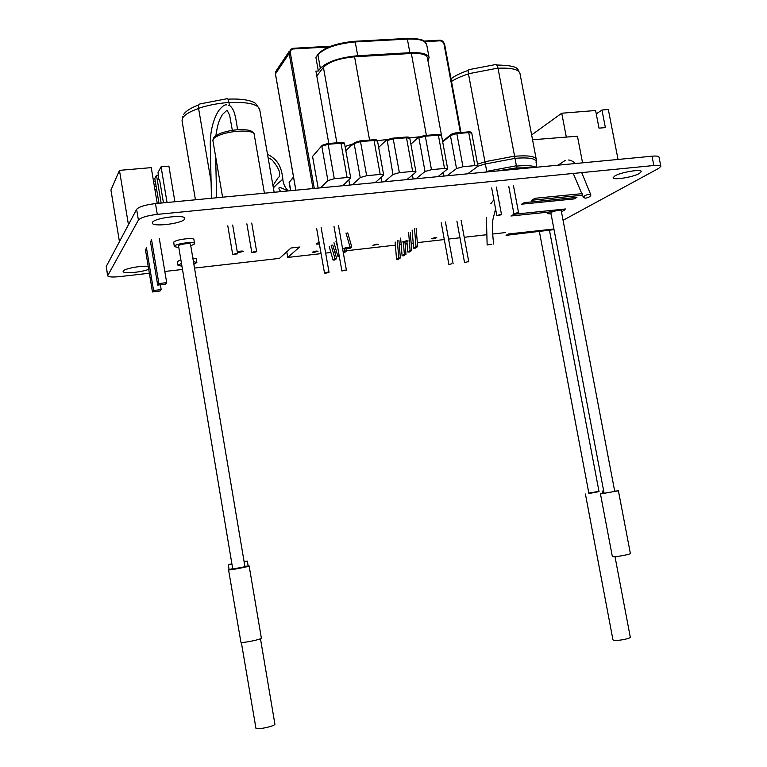 <?xml version="1.0" encoding="UTF-8"?>
<svg xmlns="http://www.w3.org/2000/svg" width="767" height="767" viewBox="0 0 767 767"><rect width="100%" height="100%" fill="white"/><g stroke="black" fill="none" stroke-linecap="round" stroke-linejoin="round"><path stroke-width="1.15" d="M321.076 253.628L287.769 257.434L299.571 247.032L291 247.99L279.466 258.383L194.521 268.076M182.383 269.466L164.828 271.47M149.344 273.234L119.873 276.599C112.538 277.338 108.454 277.069 107.629 275.794L138.405 220.062C140.764 217.531 147.053 215.632 157.283 214.386L653.848 165.509C658.172 165.126 660.502 165.394 660.838 166.324L658.815 168.309L563.074 220.292M505.558 232.564L492.692 234.031M486.096 234.788L464.236 237.281M459.97 237.77L448.59 239.064M444.304 239.553L417.334 242.631M413.212 243.11L411.16 243.34M407.114 243.801L405.139 244.031M401.179 244.481L399.281 244.702M395.388 245.143L346.54 250.723M336.598 251.854L334.815 252.055M330.893 252.506L325.659 253.1M148.204 266.389C141.521 265.43 124.081 268.69 123.199 271.058L123.104 271.47C122.941 273.972 142.125 272.304 148.693 269.284M614.875 175.921L613.121 177.733C613.006 180.446 633.149 177.158 639.438 173.447L641.337 171.559C641.557 168.807 620.906 172.211 614.875 175.921M152.48 222.372L152.317 223.044C152.278 227.253 182.239 223.609 184.579 219.151L184.789 218.384C185.068 214.137 154.349 217.895 152.48 222.372M107.629 275.794L106.239 266.485L136.622 209.353C138.971 206.745 145.251 204.827 155.48 203.6L652.027 156.209C656.341 155.835 658.671 156.132 659.016 157.091L660.838 166.324M287.769 257.434L286.781 251.787M531.636 134.925L561.751 113.219L595.604 110.515L599.017 128.147L605.384 127.6L601.97 110.017L608.317 109.508L618.029 159.45M566.324 137.092L561.751 113.219M596.256 113.9L601.97 110.017M157.235 203.428L151.252 167.637L119.451 170.36L110.937 190.063L119.441 241.663M174.895 201.75L168.893 166.132L161.07 166.803L158.05 172.431L158.664 179.564L159.603 179.823L163.467 202.833M161.07 166.803L167.062 202.498M154.608 187.723L153.87 183.332M158.28 175.164L156.497 175.317L154.809 178.462L158.97 203.265M156.497 175.317L161.147 203.054M155.25 181.089L153.525 181.242M152.46 291.949L153.563 290.492L161.204 289.59L160.054 291.038L152.46 291.949L145.337 249.112M161.204 289.59L160.399 284.768M153.563 290.492L146.401 247.415M166.688 282.639L165.48 284.173L157.695 285.094L158.865 283.56L166.688 282.639L159.315 238.527M158.865 283.56L151.492 239.352M157.695 285.094L150.37 241.135M119.451 170.36L128.453 224.721M156.602 189.123L154.867 189.286M156.161 186.534L154.771 186.659M328.803 143.467L315.937 71.149L318.324 71.005L315.918 57.467L317.95 54.246M318.161 188.068L312.562 156.439L321.862 145.701M349.771 185.058L348.87 180.015M381.745 182L380.94 177.541M413.154 179.008L412.425 175.029M443.978 176.065L443.326 172.508M318.324 71.005L320.338 68.349C327.068 61.696 339.532 57.487 357.719 55.732L409.866 52.693C421.466 52.233 427.871 53.882 429.098 57.64L427.996 60.977M316.8 75.991L323.415 67.314C329.053 61.753 339.436 58.254 354.565 56.806L411.352 53.469C421.006 53.086 426.347 54.457 427.372 57.592L441.993 138.165M409.655 137.916L419.175 136.833L418.734 137.149L425.033 171.501L416.078 178.73M410.891 144.148L418.734 137.149M377.393 140.697L387.076 139.508L392.944 174.512L384.516 181.741M378.677 147.417L386.654 139.824M442.31 139.843L442.386 138.961M345.859 150.831L352.523 144.014L345.092 146.507M387.076 139.508L387.249 140.495L387.843 139.46L392.762 138.165L393.222 138.875L406.51 137.772L409.827 138.357C410 137.36 408.763 136.919 406.146 137.053M419.175 136.833L419.357 137.811L419.942 136.785L424.841 135.5L425.321 136.21L438.369 135.117L441.543 135.682L447.669 168.884L444.505 168.443L438.369 135.117L437.88 134.417L425.004 135.51M342.811 185.719L350.73 178.04L347.106 177.522L340.979 143.228L344.613 143.87C344.901 142.854 343.568 142.394 340.634 142.489M322.619 145.155L327.739 143.563L328.161 144.292L334.287 178.721L327.902 180.59L320.596 187.838M334.287 178.721L347.106 177.522M354.929 142.461L360.068 140.879L360.509 141.598L366.645 175.701L360.241 177.57L352.379 184.809M366.645 175.701L380.192 174.435L374.056 140.476L377.527 141.09C377.748 140.073 376.472 139.632 373.702 139.747M375.13 182.632L383.385 175.403L383.644 174.924L380.192 174.435M387.249 140.495L393.222 138.875L399.358 172.652L392.944 174.512M399.358 172.652L412.656 171.415L406.51 137.772L406.04 137.063L392.915 138.175M406.855 179.603L415.656 172.383L415.954 171.875L412.656 171.415M419.357 137.811L425.321 136.21L431.466 169.66L425.033 171.501M431.466 169.66L444.505 168.443M438.005 176.631L447.669 168.884M442.693 141.953L450.411 135.491L456.825 133.583L462.971 166.717L456.528 168.558L447.056 175.768M462.971 166.717L474.869 165.614L468.723 132.595L471.763 133.132C471.906 132.192 470.765 131.78 468.33 131.886M467.697 173.802L477.505 166.592L477.889 166.036L474.869 165.614M354.21 142.959L352.705 145.011L352.523 144.014M435.033 237.569L436.787 237.693L433.087 238.834L431.332 238.71L435.033 237.569M406.309 240.819L408.14 240.943L404.468 242.084L402.637 241.96L406.309 240.819M376.539 244.194L378.447 244.328L372.896 245.315L376.539 244.194M346.253 247.626L348.247 247.76L344.632 248.882L342.638 248.738L346.253 247.626M316.004 251.049L318.084 251.192L314.499 252.305L312.418 252.161L316.004 251.049M451.792 263.733L448.896 264.577L451.792 263.733M467.477 261.825L464.562 262.678L467.477 261.825M329.206 246.619L333.051 260.051L334.748 260.042L336.675 258.565L332.782 244.98M395.13 241.979L396.549 259.428L398.15 259.419L400.355 257.961L398.917 240.272M347.796 248.134L349.694 248.604L351.775 247.012L347.729 232.9M347.94 248.613L350.011 247.022L351.775 247.012M412.128 230.062L413.624 248.172L415.283 248.163L417.67 246.59L416.145 228.23M413.624 248.172L416.002 246.61L417.67 246.59M343.261 252.525L344.584 252.516L346.607 250.962L345.955 248.671M343.213 252.247L344.862 250.972L346.607 250.962M406.932 241.586L407.785 252.017L409.425 252.007L411.745 250.483L410.259 232.353M407.785 252.017L410.105 250.493L411.745 250.483M333.99 242.736L337.883 256.341L339.292 256.331M337.883 256.341L339.129 255.382M400.652 238.106L402.1 255.775L403.72 255.756L405.983 254.27L404.976 242.017M402.1 255.775L404.353 254.28L405.983 254.27M333.051 260.051L334.968 258.584L336.675 258.565M396.549 259.428L398.754 257.98L400.355 257.961M345.994 232.986L350.011 247.022M414.496 228.403L416.002 246.61M331.104 245.076L334.968 258.584M397.325 240.435L398.754 257.98M335.936 241.154L337.672 247.223M403.365 242.151L404.353 254.28M344.278 248.92L344.862 250.972M408.629 232.516L410.105 250.493M268.114 157.781L271.614 159.546C273.857 161.722 278.574 168.021 279.485 172.153C279.926 175.221 279.562 176.956 278.392 177.359L272.956 185.585M282.735 178.049L282.735 178.184C282.026 181.367 280.31 180.168 273.368 187.963M319.379 243.992L316.848 244.184M316.694 243.302L319.149 242.679M288.181 190.935L283.061 188.653C278.421 186.602 277.673 187.599 280.808 191.635M237.281 251.892C240.416 251.01 242.554 250.828 243.695 251.346L237.434 252.813M235.661 253.666L232.708 254.586L237.607 253.81L235.661 253.666M254.778 251.528L256.667 251.672L253.704 252.602L251.806 252.458L254.778 251.528M211.289 182.853L198.557 108.3C198.212 105.616 198.739 104.139 200.158 103.89L227.147 98.713C227.818 98.502 228.422 99.748 228.94 102.462L229.486 105.606M500.132 214.616L496.843 215.661L501.532 214.731L500.132 214.616M517.226 212.756L518.588 212.871L515.29 213.926L513.919 213.811L517.226 212.756M486.853 171.971L468.436 73.766C468.014 71.12 468.244 69.739 469.136 69.615L495.338 64.591C496.527 64.342 497.409 65.511 497.994 68.1L517.025 169.095M327.404 272.199L324.508 273.052L326.148 273.129L329.043 272.275L327.404 272.199M344.795 270.109L346.396 270.185L341.89 270.972L344.795 270.109M585.547 198.183C588.778 197.541 590.552 196.457 590.878 194.962L588.816 194.348C585.585 195 583.802 196.074 583.486 197.579L585.547 198.183M491.858 244.174L487.141 244.999L491.858 244.174M554.033 229.64L506.076 235.335L508.588 233.964L553.918 229.017M549.316 212.037L510.975 215.997L513.986 214.271L558.827 209.659M561.396 209.391L565.586 208.96L564.435 209.583M521.646 204.175L524.312 202.622L576.928 197.387L574.08 198.941L521.646 204.175M532.547 139.757L577.446 136.21L582.565 162.834M582.661 195.201L531.665 200.245L535.059 198.279L582.105 193.648M598.979 491.331L588.835 493.104M614.99 556.631L630.282 637.156C630.992 638.451 617.886 641.049 614.041 640.378L612.967 639.918L585.403 494.006M539.402 231.682L588.893 493.402L589.478 493.402L599.037 491.628L549.517 230.579M614.693 491.12L618.413 490.813L630.369 553.467C631.001 554.234 617.425 556.823 613.456 556.689L612.334 556.478L600.465 493.919L604.06 492.97M618.413 490.813L600.465 493.919M561.473 211.884L564.819 209.918C564.982 208.298 551.607 210.446 548.146 212.593L547.264 213.514L551.07 214.012M604.118 493.286L614.75 491.446L561.233 210.657C559.028 210.072 555.73 210.599 551.368 212.238L550.84 212.795L604.118 493.286M244.069 561.434L247.357 561.176L244.184 562.115M231.989 564.426L228.298 564.752L231.874 563.707M260.464 638.729L274.893 724.067C275.775 725.898 257.942 729.925 255.957 728.334L241.337 642.391M193.878 264.251L196.851 262.477L196.227 258.805L192.814 257.971M180.744 259.725L177.378 261.643L178.002 265.315L181.817 266.13M196.851 262.477L193.437 261.662M181.367 263.417L178.002 265.315M244.894 566.314L249.15 565.95L261.355 638.077C262.161 639.247 242.928 643.254 240.934 642.315L228.556 569.823L232.698 568.606M249.15 565.95C249.85 566.458 230.646 570.169 228.767 569.891L228.556 569.823M190.762 245.795L194.473 244.011L193.955 239.611C194.137 237.156 175.097 239.582 173.735 242.199L174.272 246.59L178.701 247.588M194.626 243.57C194.808 241.145 175.768 243.59 174.406 246.178L174.272 246.59M232.765 569.028L244.961 566.736L190.484 244.194C190.59 242.765 179.344 244.203 178.51 245.728L232.765 569.028M652.027 156.209L653.848 165.509M155.48 203.6L157.283 214.386M136.622 209.353L138.405 220.062M106.239 266.485L107.706 275.43M424.976 41.658L439.817 40.833C442.013 40.939 443.422 42.118 444.055 44.361L460.421 132.547M314.288 188.442L290.377 53.057C290.194 50.68 291.259 49.309 293.56 48.944L328.736 46.998M424.237 41.102L439.386 40.21L439.817 40.833M444.592 44.668L444.055 44.361M293.339 48.34L330.548 46.279M289.312 51.197L276.791 69.902L275.458 73.862L289.159 53.479L290.54 49.356L293.195 48.292L293.56 48.944M313.013 188.567L289.159 53.479L290.377 53.057M275.487 74.044L295.88 190.197M315.918 57.467L317.912 54.735L320.338 68.349M318.698 53.709C325.17 47.094 337.192 42.971 354.757 41.332L354.824 41.274C336.981 42.962 324.786 47.171 318.219 53.891L317.912 54.735C324.604 47.899 337.049 43.642 355.226 41.936L357.719 55.732M354.987 41.322L406.932 38.446L407.373 39.098C418.974 38.695 425.397 40.44 426.634 44.323L429.098 57.64M354.565 56.806L369.579 140.083M411.352 53.469L426.394 135.366M327.873 143.573L340.548 142.499L340.979 143.228L328.161 144.292L321.804 146.248L327.902 180.59M360.212 140.888L373.606 139.757L374.056 140.476L360.509 141.598L354.143 143.544L360.241 177.57M388.054 139.421L392.762 138.165M420.134 136.756L424.841 135.5M456.499 132.902L468.215 131.895L468.723 132.595L456.825 133.583L456.327 132.883L451.149 134.446M290.77 190.686L289.274 182.115L293.579 177.369M290.578 190.705L289.13 182.469L293.512 176.995M327.739 143.563L322.265 145.26L312.562 156.439M360.068 140.879L354.603 142.557L352.705 145.011M323.415 67.314L336.876 142.806M456.327 132.883C455.55 132.566 449.548 134.791 450.9 134.503L450.411 135.491L456.528 168.558M354.824 41.274L355.226 41.936L407.373 39.098L409.866 52.693M195.441 199.784L182.038 120.774L182.536 118.195C184.464 114.791 189.813 111.551 198.595 108.483M228.969 102.625C247.453 101.771 257.693 104.015 259.677 109.345L274.126 192.277M228.94 102.462C217.981 103.286 207.857 105.232 198.557 108.3M222.593 197.196L212.9 140.61C212.727 138.904 214.818 137.14 219.17 135.299C230.992 130.15 254.251 129.613 254.184 134.369C254.155 132.432 252.142 131.023 248.144 130.131C239.246 128.914 229.86 130.035 220.004 133.487M516.805 167.944L531.397 167.724M485.195 172.134L486.834 171.664M516.306 166.113C526.248 165.25 532.854 165.643 536.152 167.264M477.831 166.266L485.406 163.86M514.791 158.318C528.549 157.264 535.702 158.395 536.238 161.693L536.056 162.527M477.544 164.176L484.888 161.856M514.609 156.247C527.945 155.222 535.165 156.257 536.267 159.354L536.699 167.216M451.514 81.455C455.665 78.733 461.312 76.221 468.464 73.91M498.023 68.253C511.368 67.64 518.684 69.366 519.968 73.431L536.267 159.354M497.994 68.1L468.436 73.766M514.58 156.132L484.859 161.741M514.791 158.414L485.434 163.946M516.191 165.816L486.815 171.348M516.785 167.829L496.719 171.031M439.481 40.2C441.792 39.98 443.518 41.428 444.659 44.515L460.996 132.499M293.195 48.292L290.54 49.356M293.272 48.283L330.711 46.212M424.161 41.054L439.386 40.21M275.746 71.321L275.439 73.958L295.832 190.206M289.13 182.469L289.332 181.587M437.986 134.407C440.479 134.273 441.658 134.695 441.543 135.682M424.947 135.491L437.88 134.417M327.825 143.554L340.548 142.499M350.73 178.04L344.613 143.87M360.164 140.869L373.606 139.757M383.644 174.924L377.527 141.09M392.857 138.156L406.04 137.063M415.954 171.875L409.827 138.357M442.607 141.464L450.536 134.81M456.442 132.873L468.215 131.895M477.889 166.036L471.763 133.132M354.91 41.274L406.932 38.446M407.037 38.446L415.599 38.59C421.256 39.625 423.988 40.363 423.796 40.824L426.634 44.323M468.541 173.179L468.647 173.706M441.226 222.775L448.896 264.577M445.445 221.97L453.124 263.781M468.781 261.883L461.092 220.263M464.562 262.678L456.892 221.069M267.482 154.186C277.05 159.392 281.173 165.394 282.735 178.184C282.927 183.14 284.758 187.388 288.239 190.925M227.789 225.824L232.708 254.586M232.679 225.057L237.607 253.81M256.667 251.672L251.729 223.082M251.806 252.458L246.878 223.849M182.038 120.774L182.594 116.344M183.696 114.379C185.921 110.966 190.954 107.802 198.806 104.897M227.933 99.173C247.099 98.224 254.26 102.232 255.584 103.478L259.677 109.345M212.9 140.61C215.172 135.701 209.496 140.217 219.573 133.669M226.591 104.878C224.741 104.379 221.989 106.44 218.346 111.081C212.996 120.227 210.302 131.291 210.254 144.273L211.452 198.26M215.872 135.634C218.288 119.642 220.512 118.569 222.411 114.504L227.061 110.17L229.64 115.223L232.324 130.304M215.652 156.669L216.62 197.761M228.662 105.232C230.263 105.51 231.95 107.476 233.734 111.11C235.095 114.542 236.361 120.745 237.521 129.719M264.404 193.207L254.184 134.369M491.666 187.963L496.843 215.661M496.345 187.033L501.532 214.731M518.588 212.871L513.401 185.317M513.919 213.811L508.751 186.256M451.034 78.857C454.879 75.77 460.66 72.942 468.369 70.382M496.671 65.003C521.704 65.598 516.862 69.711 519.968 73.431M316.608 228.278L324.508 273.052M321.133 227.502L329.043 272.275M346.396 270.185L338.487 225.642M341.89 270.972L333.99 226.428M568.615 160.015C570.514 160.025 572.796 161.195 575.451 163.515M581.693 172.613L590.878 194.962M500.036 203.082L499.442 203.581M495.587 208.95L492.845 219.793C492.193 226.754 492.481 234.855 493.708 244.079M573.246 173.447L583.486 197.579M565.25 160.37L558.117 165.173M498.723 196.036L498.099 196.39M493.871 199.746L490.794 203.792M486.403 217.742L487.141 244.999M602.536 491.024L602.948 493.2M564.723 209.429L564.819 209.918M547.024 212.277L547.264 213.514M247.357 561.176L248.153 565.912M228.298 564.752L229.103 569.545"/></g></svg>
